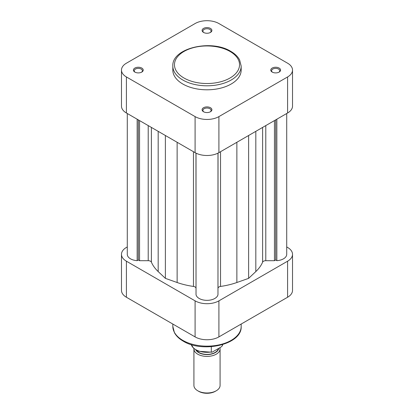 <?xml version="1.0" encoding="UTF-8"?>
<svg xmlns="http://www.w3.org/2000/svg" width="414" height="414" viewBox="0 0 414 414"><rect width="100%" height="100%" fill="white"/><g stroke="black" fill="none" stroke-linecap="round" stroke-linejoin="round"><path stroke-width="0.62" d="M134.85 72.077L134.85 72.077A4.906 2.831 180 0 1 134.85 68.072A4.906 2.831 180 0 1 141.79 68.072A4.906 2.831 180 0 1 141.79 72.077A4.906 2.831 180 0 1 134.85 72.077M141.474 72.248A4.088 2.36 0 0 0 142.406 70.742A4.088 2.36 0 0 0 141.21 69.076A4.088 2.36 0 0 0 136.755 68.564A4.088 2.36 0 0 0 134.229 70.742A4.088 2.36 0 0 0 135.166 72.248M203.533 32.427L203.533 32.427A4.906 2.831 180 0 1 203.533 28.421A4.906 2.831 180 0 1 210.467 28.421A4.906 2.831 180 0 1 210.467 32.427A4.906 2.831 180 0 1 203.533 32.427M210.152 32.592A4.088 2.36 0 0 0 211.088 31.091A4.088 2.36 0 0 0 209.893 29.425A4.088 2.36 0 0 0 205.437 28.913A4.088 2.36 0 0 0 202.912 31.091A4.088 2.36 0 0 0 203.848 32.592M203.533 111.733L203.533 111.733A4.906 2.831 180 0 1 203.533 107.728A4.906 2.831 180 0 1 210.467 107.728A4.906 2.831 180 0 1 210.467 111.733A4.906 2.831 180 0 1 203.533 111.733M210.152 111.899A4.088 2.36 0 0 0 211.088 110.398A4.088 2.36 0 0 0 209.893 108.727A4.088 2.36 0 0 0 205.437 108.214A4.088 2.36 0 0 0 202.912 110.398A4.088 2.36 0 0 0 203.848 111.899M272.21 72.077L272.21 72.077A4.906 2.831 180 0 1 272.21 68.072A4.906 2.831 180 0 1 279.15 68.072A4.906 2.831 180 0 1 279.15 72.077A4.906 2.831 180 0 1 272.21 72.077M278.834 72.248A4.088 2.36 0 0 0 279.771 70.742A4.088 2.36 0 0 0 278.57 69.076A4.088 2.36 0 0 0 274.115 68.564A4.088 2.36 0 0 0 271.594 70.742A4.088 2.36 0 0 0 272.526 72.248M182.833 84.026A34.176 19.732 0 0 0 220.077 88.306A34.176 19.732 0 0 0 241.176 70.075L241.176 66.069A34.176 19.732 180 0 1 220.077 84.301A34.176 19.732 180 0 1 182.833 80.021A34.176 19.732 180 0 1 172.824 66.069L172.824 70.075A34.176 19.732 0 0 0 182.833 84.026M292.522 70.075L292.522 106.124A16.845 9.724 180 0 1 287.59 113.001L218.908 152.652A16.845 9.724 180 0 1 195.092 152.652L126.41 113.001A16.845 9.724 180 0 1 121.478 106.124L121.478 70.075A16.845 9.724 0 0 0 126.41 76.952L195.092 116.603A16.845 9.724 0 0 0 218.908 116.603L287.59 76.952A16.845 9.724 0 0 0 292.522 70.075A16.845 9.724 0 0 0 287.59 63.202L218.908 23.546A16.845 9.724 0 0 0 195.092 23.546L126.41 63.202A16.845 9.724 0 0 0 121.478 70.075M193.918 348.852L193.918 385.434A13.082 7.55 0 0 0 197.752 390.775L198.673 391.308A11.773 6.795 180 0 0 215.327 391.308L216.248 390.775A13.082 7.55 0 0 0 220.082 385.434L220.082 348.852A13.082 7.55 180 0 1 216.248 354.193A13.082 7.55 180 0 1 201.996 355.828A13.082 7.55 180 0 1 193.918 348.852A13.082 7.55 180 0 1 193.923 348.614M195.853 349.97A11.773 6.795 0 0 0 215.327 352.588A11.773 6.795 0 0 0 218.732 348.355M219.922 347.667A13.082 7.55 180 0 1 220.082 348.852M218.364 348.567A11.447 6.608 180 0 1 215.094 352.459A11.447 6.608 180 0 1 196.396 350.27M222.349 344.696L222.349 345.597A15.944 9.206 0 0 0 222.737 344.577M191.263 344.577A15.944 9.206 0 0 0 211.306 351.972L211.306 346.684M197.752 390.775A13.082 7.55 0 0 0 216.248 390.775L215.327 391.308M211.306 351.972L211.797 352.226L212.61 351.89L221.045 347.015L222.271 345.887L222.758 344.572M127.284 246.946L126.41 247.448A16.845 9.724 0 0 0 121.478 254.325A16.845 9.724 0 0 0 126.41 261.203L195.092 300.854A16.845 9.724 0 0 0 218.908 300.854L287.59 261.203A16.845 9.724 0 0 0 292.522 254.325A16.845 9.724 0 0 0 287.59 247.448L286.716 246.946M292.522 254.325L292.522 290.374A16.845 9.724 180 0 1 287.59 297.247L218.908 336.903A16.845 9.724 180 0 1 195.092 336.903L126.41 297.247A16.845 9.724 180 0 1 121.478 290.374L121.478 254.325M127.284 113.508L127.284 254.325A11.038 6.37 0 0 0 137.158 260.66L138.323 259.987L139.549 260.696L148.212 260.696A3.271 1.889 180 0 1 150.525 261.25A3.271 1.889 180 0 1 151.389 262.14A57.23 33.042 0 0 0 158.184 271.574L165.377 278.358L177.13 282.508A57.23 33.042 0 0 0 193.467 286.431A3.271 1.889 180 0 1 195.004 286.928A3.271 1.889 180 0 1 195.962 288.263M218.038 288.263A3.271 1.889 180 0 1 220.533 286.431A57.23 33.042 0 0 0 236.87 282.508L248.623 278.358L255.816 271.574A57.23 33.042 0 0 0 262.611 262.14A3.271 1.889 180 0 1 265.788 260.696L274.451 260.696L275.677 259.987L276.842 260.66A11.038 6.37 0 0 0 286.716 254.325L286.716 113.508M217.976 293.303L218.038 153.123M196.024 153.154L196.024 294.649A11.038 6.37 0 0 0 207 300.347A11.038 6.37 0 0 0 217.976 294.649L217.976 153.154M195.962 153.123L196.024 293.303M137.158 119.206L137.158 260.66M138.323 119.879L138.323 259.987M139.549 120.588L139.549 260.696M165.377 135.497L165.377 278.358M248.623 135.497L248.623 278.358M274.451 120.588L274.451 260.696M275.677 119.879L275.677 259.987M276.842 119.206L276.842 260.66M183.992 78.018A32.54 18.785 0 0 0 230.008 78.018A32.54 18.785 0 0 0 230.008 51.45A32.54 18.785 0 0 0 183.992 51.45A32.54 18.785 0 0 0 183.992 78.018M126.41 76.952L126.41 113.001M195.092 152.652L195.092 116.603M287.59 113.001L287.59 76.952M218.908 116.603L218.908 152.652M182.833 340.375A34.176 19.732 0 0 0 220.077 344.65A34.176 19.732 0 0 0 241.176 326.423C242.288 344.458 202.694 353.463 183.174 341.12C179.122 338.781 176.209 335.961 174.423 332.654L172.824 326.423A34.176 19.732 0 0 0 182.833 340.375M218.908 300.854L218.908 336.903M287.59 297.247L287.59 261.203M126.41 261.203L126.41 297.247M195.092 336.903L195.092 300.854M151.389 127.424L151.389 262.14M148.212 125.592L148.212 260.696M158.184 131.347L158.184 271.574M177.13 142.281L177.13 282.508M193.467 151.715L193.467 286.431M220.533 151.715L220.533 286.431M236.87 142.281L236.87 282.508M255.816 131.347L255.816 271.574M262.611 127.424L262.611 262.14M265.788 125.592L265.788 260.696M241.176 66.069L239.634 59.942C237.853 56.594 234.919 53.737 230.826 51.372C211.306 39.03 171.712 48.034 172.824 66.069M211.797 352.226L198.642 351.263L193.747 348.453L191.242 344.572M241.176 324.048L241.176 326.423M172.824 324.048L172.824 326.423"/></g></svg>
